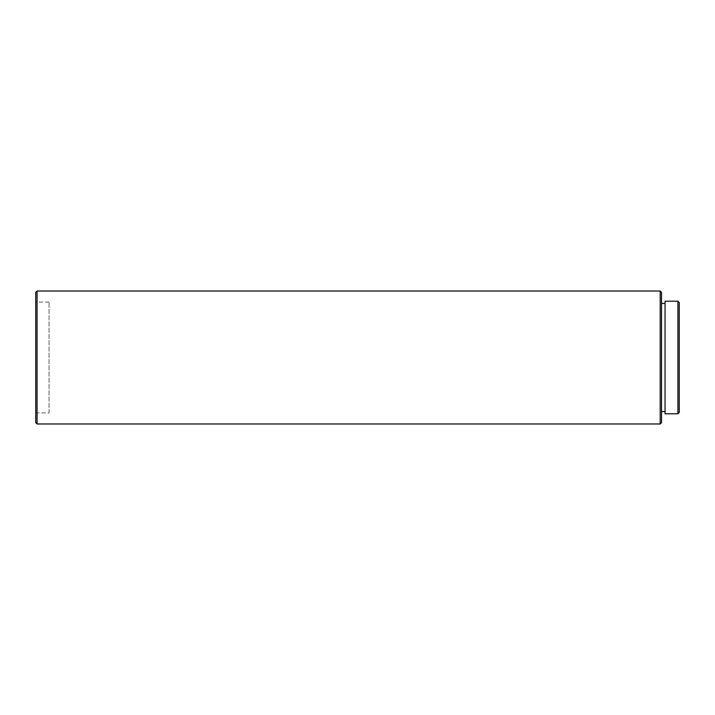 <?xml version="1.0" encoding="UTF-8"?>
<svg xmlns="http://www.w3.org/2000/svg" width="715" height="715" viewBox="0 0 715 715"><rect width="100%" height="100%" fill="white"/><g stroke="black" fill="none" stroke-linecap="round" stroke-linejoin="round"><path stroke-width="0.54" stroke-dasharray="3.58 2.68" d="M665.066 411.572L665.066 303.428L665.066 411.572M661.527 303.428L661.527 411.572L661.527 303.428M679.25 302.543L679.25 412.457M677.918 301.212L677.918 413.788M49.049 412.895L49.049 302.105L49.049 412.895L35.75 412.895L35.75 302.105L35.75 412.895M49.049 302.105L35.75 302.105M35.75 292.355L35.75 422.645M660.195 291.023L660.195 423.977M37.082 423.977L37.082 291.023M661.527 292.355L661.527 422.645M665.066 413.788L665.066 301.212"/><path stroke-width="1.07" d="M35.75 422.645L35.75 292.355L37.082 291.023L37.082 423.977L35.75 422.645M660.195 291.023L660.195 423.977L661.527 422.645L661.527 292.355L660.195 291.023L37.082 291.023M665.066 303.428L661.527 303.428M665.066 411.572L661.527 411.572M677.918 357.5L677.918 301.212L665.066 301.212L665.066 413.788L677.918 413.788L677.918 357.5M677.918 413.788L679.25 412.457L679.25 302.543L677.918 301.212M660.195 423.977L37.082 423.977"/></g></svg>
